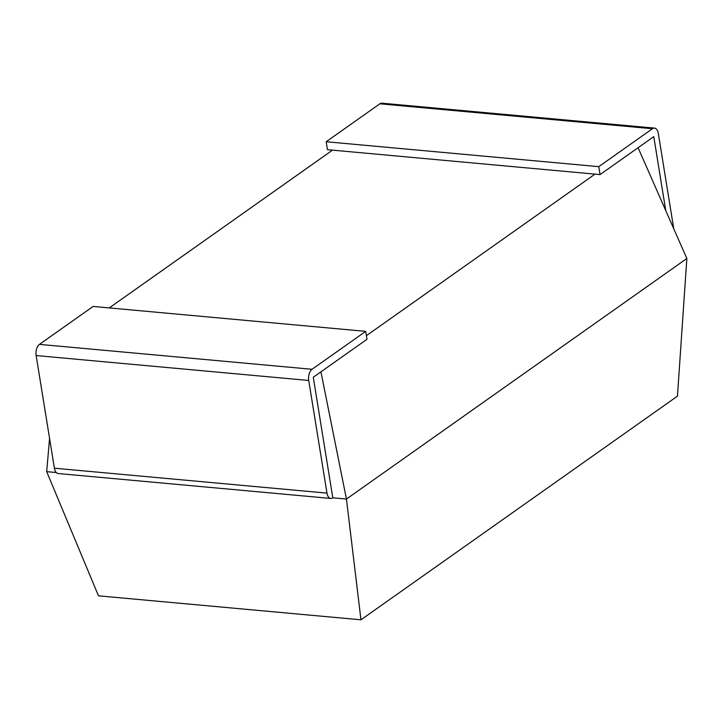<?xml version="1.0" encoding="UTF-8"?>
<svg xmlns="http://www.w3.org/2000/svg" width="723" height="723" viewBox="0 0 723 723"><rect width="100%" height="100%" fill="white"/><g stroke="black" fill="none" stroke-linecap="round" stroke-linejoin="round"><path stroke-width="1.08" d="M665.747 210.574L653.773 136.629L600.045 174.595L598.761 166.661L326.181 141.744L327.465 149.679L595.002 174.135L366.407 335.671M332.517 150.14L109.254 307.917M49.571 438.391L46.679 471.658L56.286 472.535M320.931 371.848L346.444 499.06L332.797 497.813L313.276 377.252L366.995 339.295L365.711 331.36L312.038 369.29A8.595 4.718 95.2 0 0 308.73 380.47L326.977 493.122A8.595 4.718 95.2 0 0 330.782 498.445A8.595 4.718 95.2 0 0 332.806 497.849M638.075 147.727L686.85 258.5L346.444 499.06L360.958 619.81L98.482 595.824L46.679 471.658M686.85 258.5L677.451 396.15L360.958 619.81M308.73 380.47L36.15 355.553L54.397 468.206L326.977 493.122M365.711 331.36L93.131 306.444L39.449 344.374L312.038 369.29M36.15 355.553A8.595 4.718 -84.8 0 1 39.449 344.374M330.782 498.445L58.202 473.529A8.595 4.718 -84.8 0 1 54.397 468.206M595.002 174.135L600.045 174.595M598.761 166.661L652.444 128.73L379.855 103.814A8.595 4.718 -84.8 0 1 381.925 103.19L654.505 128.107A8.595 4.718 95.2 0 0 652.444 128.73M326.181 141.744L379.855 103.814M654.505 128.107A8.595 4.718 95.2 0 1 658.31 133.421L673.755 228.757"/></g></svg>
